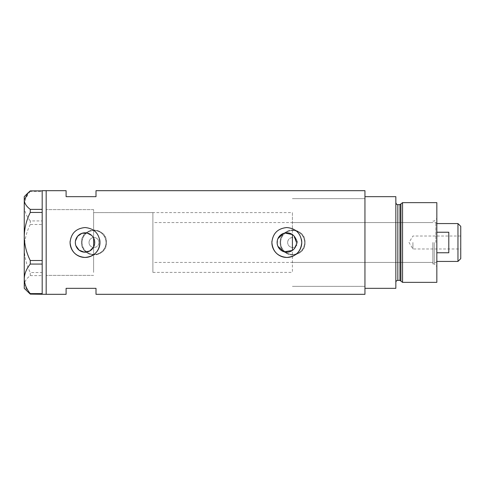 <?xml version="1.0" encoding="UTF-8"?>
<svg xmlns="http://www.w3.org/2000/svg" width="485" height="485" viewBox="0 0 485 485"><rect width="100%" height="100%" fill="white"/><g stroke="black" fill="none" stroke-linecap="round" stroke-linejoin="round"><path stroke-width="0.36" stroke-dasharray="2.42 1.82" d="M91.671 235.431L93.605 237.965L93.605 209.617L93.605 247.465C90.798 247.004 89.264 245.349 89.022 242.5A4.983 4.983 0 0 1 94.005 237.517A4.983 4.983 0 0 1 98.988 242.5C98.631 245.713 96.836 247.368 93.605 247.465L93.605 272.394L93.605 247.035L93.605 254.746L93.605 247.035L94.09 245.968M152.896 212.606L152.896 242.5L152.896 212.606L93.605 212.606L93.605 242.5L93.605 212.606L292.406 212.606L292.406 237.523C289.484 237.905 287.89 239.56 287.623 242.5A4.983 4.983 0 0 1 292.6 237.517A4.983 4.983 0 0 1 297.584 242.5C297.263 245.616 295.535 247.277 292.406 247.477L292.406 237.523C295.535 237.723 297.263 239.378 297.584 242.5A4.983 4.983 0 0 1 292.6 247.483A4.983 4.983 0 0 1 287.623 242.5C287.89 245.434 289.484 247.095 292.406 247.477L292.406 272.394L292.406 250.43L294.122 248.884M277.935 246.368L277.493 245.131M277.22 243.828L277.935 238.626M94.448 240.16L94.448 244.84M98.988 242.5A4.983 4.983 0 0 1 94.005 247.483A4.983 4.983 0 0 1 89.022 242.5C89.264 239.657 90.792 238.002 93.605 237.535C96.836 237.632 98.631 239.287 98.988 242.5M82.044 242.5A11.955 11.955 0 0 1 94.005 230.545A11.955 11.955 0 0 1 105.96 242.5A11.955 11.955 0 0 1 94.005 254.455A11.955 11.955 0 0 1 82.044 242.5A11.955 11.955 0 0 1 94.005 230.545A11.955 11.955 0 0 1 105.96 242.5A11.955 11.955 0 0 1 94.005 254.455A11.955 11.955 0 0 1 82.044 242.5M280.645 242.5A11.955 11.955 0 0 1 292.6 230.545A11.955 11.955 0 0 1 304.562 242.5A11.955 11.955 0 0 1 292.6 254.455A11.955 11.955 0 0 1 280.645 242.5A11.955 11.955 0 0 1 292.6 230.545A11.955 11.955 0 0 1 304.562 242.5A11.955 11.955 0 0 1 292.6 254.455A11.955 11.955 0 0 1 280.645 242.5M106.457 242.5C107.24 258.553 80.789 258.59 81.547 242.5C80.771 226.428 107.233 226.428 106.457 242.5A12.458 12.458 0 0 1 94.005 254.958A12.458 12.458 0 0 1 81.547 242.5A12.458 12.458 0 0 1 94.005 230.042A12.458 12.458 0 0 1 106.457 242.5M305.059 242.5C305.835 258.553 279.384 258.59 280.148 242.5C279.372 226.428 305.835 226.428 305.059 242.5A12.458 12.458 0 0 1 292.6 254.958A12.458 12.458 0 0 1 280.148 242.5A12.458 12.458 0 0 1 292.6 230.042A12.458 12.458 0 0 1 305.059 242.5M296.244 244.804L296.517 242.5M75.472 244.113L75.872 245.671M364.95 190.684L364.95 294.316M46.172 242.5L46.172 294.316L46.172 242.5M96 190.684L96 196.661L66.099 196.661L66.099 190.684M66.099 294.316L66.099 288.339L96 288.339L96 294.316M364.95 242.5L364.95 198.656L364.95 242.5M75.472 240.893L75.339 242.5M294.128 236.122L292.406 234.57L292.406 212.606M301.482 239.572A14.95 14.95 0 0 0 271.952 241.033M99.692 239.572A14.95 14.95 0 0 0 70.161 241.033M93.605 237.965L94.09 239.032M283.549 233.376L284.822 233.012M46.172 272.891L46.172 209.617L46.172 272.891M42.189 294.316L42.189 190.684M42.189 222.136L42.189 220.93L30.264 220.93L30.264 224.5L42.189 224.5L42.189 272.546L30.264 272.546L30.264 275.613C26.457 278.542 24.456 281.627 24.25 284.865L28.009 292.097M42.189 224.5L42.189 223.294M30.264 190.884L30.264 191.387L42.189 191.387L42.189 220.93M42.189 191.054L42.189 210.423M42.189 211.418L42.189 261.706M42.189 262.864L42.189 293.783M30.264 275.613L42.189 275.613L42.189 293.946M42.189 275.613L42.189 274.577M42.189 273.582L42.189 272.546M30.264 191.387C26.475 196.013 24.474 200.935 24.25 206.161C24.45 211.308 26.451 216.237 30.264 220.93M30.264 224.5C26.475 232.018 24.474 240.026 24.25 248.526C24.45 256.904 26.451 264.913 30.264 272.546M24.25 196.661L24.25 288.339M436.833 282.361L436.833 202.639M434.245 242.5L434.245 263.925L434.245 242.5M432.85 242.5L432.85 263.925L432.85 242.5M400.925 203.894L400.925 281.106M402.562 282.361L402.562 202.639M395.839 242.5L395.839 282.361L395.839 242.5M395.839 288.339L395.839 196.661L364.95 196.661L364.95 288.339L395.839 288.339M436.833 242.5L436.833 218.486L436.833 242.5M460.75 258.644L460.75 226.356M457.961 223.567L457.961 261.433M412.917 242.5L412.917 248.975L412.917 242.5M436.833 252.764L436.833 261.433L436.833 252.764L448.795 252.764L448.795 232.236L448.795 252.764L448.795 232.236L436.833 232.236M435.839 242.5L435.839 222.573L435.839 242.5M152.896 242.5L152.896 272.394L152.896 242.5M93.605 242.5L93.605 272.394L93.605 242.5M460.75 242.5L460.75 236.025L460.75 242.5M399.967 204.634L399.967 280.366M397.833 280.366L397.833 204.634M152.896 272.394L292.406 272.394M292.406 286.344L364.95 286.344L292.406 286.344M93.605 275.383L46.172 275.383L93.605 275.383M93.605 209.617L46.172 209.617L93.605 209.617M292.406 198.656L364.95 198.656L292.406 198.656M432.85 263.925L434.245 263.925L436.833 266.514M292.406 262.427L432.85 262.427M432.85 221.075L434.245 221.075L436.833 218.486M292.406 222.573L432.85 222.573M460.75 236.025L412.917 236.025L409.025 242.5L412.917 248.975L460.75 248.975M436.833 223.567L435.839 222.573L152.896 222.573M436.833 261.433L435.839 262.427L152.896 262.427"/><path stroke-width="0.73" d="M284.822 233.012L292.406 234.57L292.406 250.43L284.18 251.83L277.935 246.368M277.493 245.131L277.22 243.828M94.448 244.84L94.09 245.968M294.122 248.884L296.244 244.804M296.517 242.5A9.694 9.694 0 0 0 286.823 232.806A9.694 9.694 0 0 0 277.129 242.5A9.694 9.694 0 0 0 286.823 252.194A9.694 9.694 0 0 0 296.517 242.5L294.128 236.122M75.339 242.5A9.694 9.694 0 0 0 85.033 252.194A9.694 9.694 0 0 0 94.733 242.5A9.694 9.694 0 0 0 85.033 232.806A9.694 9.694 0 0 0 75.339 242.5L75.472 244.113M75.872 245.671L79.103 250.169L84.287 252.17L89.731 250.981L93.605 247.035L93.605 237.965M70.161 241.033A14.95 14.95 0 0 0 70.089 242.5C70.968 251.582 75.951 256.565 85.033 257.45C94.114 256.571 99.098 251.588 99.983 242.5C99.098 233.412 94.114 228.429 85.045 227.55C75.951 228.435 70.968 233.418 70.089 242.5A14.95 14.95 0 0 0 85.033 257.45A14.95 14.95 0 0 0 99.692 239.572M271.952 241.033A14.95 14.95 0 0 0 271.879 242.5C272.758 251.582 277.741 256.565 286.823 257.45C295.905 256.571 300.882 251.588 301.773 242.5C300.888 233.412 295.905 228.429 286.829 227.55C277.741 228.435 272.752 233.418 271.879 242.5A14.95 14.95 0 0 0 286.823 257.45A14.95 14.95 0 0 0 301.482 239.572M30.264 209.387L42.189 209.387L42.189 190.684L66.099 190.684L66.099 196.661L96 196.661L96 190.684L364.95 190.684L364.95 288.339L395.839 288.339L395.839 196.661L364.95 196.661L364.95 294.316L96 294.316L96 288.339L66.099 288.339L66.099 294.316L46.172 294.316L46.172 190.684L46.172 294.316L30.264 294.116L30.264 293.613C26.475 288.987 24.474 284.064 24.25 278.839C24.45 273.692 26.451 268.763 30.264 264.07L30.264 260.5C26.475 252.982 24.474 244.973 24.25 236.474C24.45 228.095 26.451 220.087 30.264 212.454L30.264 209.387C26.457 206.458 24.456 203.373 24.25 200.135L28.009 192.903L30.264 190.884L42.189 190.884M91.671 235.431L87.106 233.03L81.923 233.321L77.655 236.207L75.472 240.893M94.09 239.032L94.448 240.16M277.935 238.626L283.549 233.376M42.189 209.387L42.189 212.454L30.264 212.454M30.264 260.5L42.189 260.5L42.189 212.454M42.189 260.5L42.189 264.07L30.264 264.07M30.264 293.613L42.189 293.613L42.189 264.07M42.189 293.613L42.189 294.116M28.009 192.903L24.25 196.661L24.25 288.339L30.264 294.116M399.967 280.366L397.833 280.366L397.833 204.634L399.967 204.634L399.967 280.366L400.925 281.106L400.925 203.894L402.562 202.639L402.562 282.361L436.833 282.361L436.833 202.639L402.562 202.639M457.961 223.567L460.75 226.356L460.75 258.644L457.961 261.433L457.961 223.567L436.833 223.567M436.833 252.764L448.795 252.764L448.795 232.236L436.833 232.236M397.833 280.366C396.621 280.482 395.96 281.148 395.839 282.361M397.833 204.634C397.033 204.876 396.366 204.215 395.839 202.639M399.967 204.634L400.925 203.894M400.925 281.106L402.562 282.361M457.961 261.433L436.833 261.433"/></g></svg>

